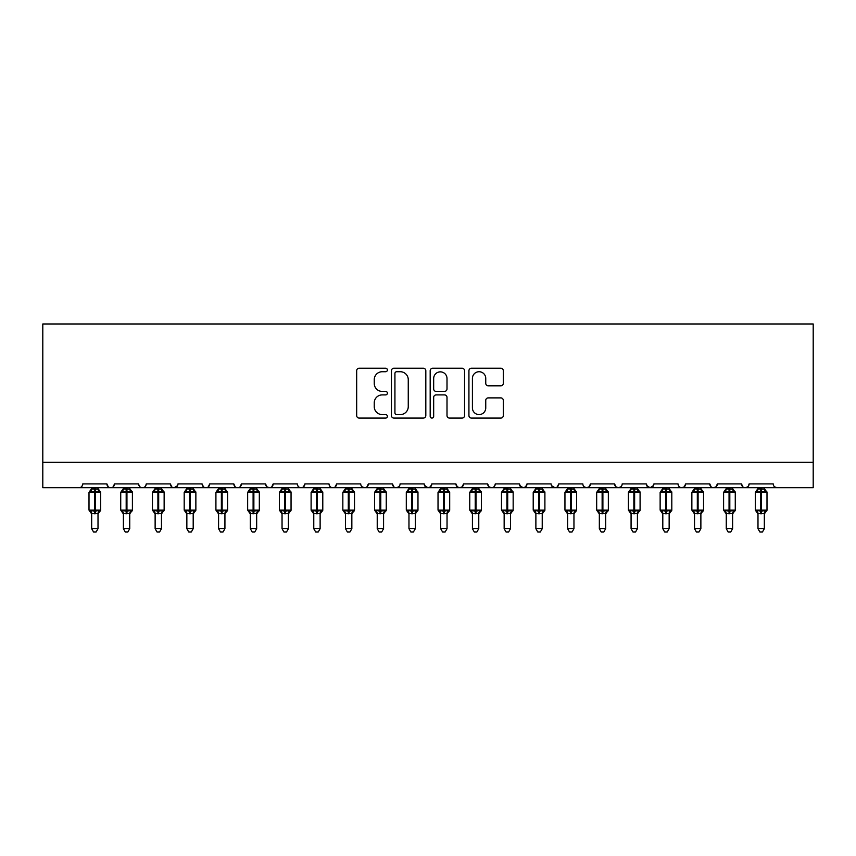 <?xml version="1.0" encoding="UTF-8"?>
<svg xmlns="http://www.w3.org/2000/svg" width="856" height="856" viewBox="0 0 856 856"><rect width="100%" height="100%" fill="white"/><g stroke="black" fill="none" stroke-linecap="round" stroke-linejoin="round"><path stroke-width="1.28" d="M387.383 369.985A1.744 1.744 0 0 0 385.639 368.24L359.167 368.24A2.493 2.493 0 0 0 356.674 370.734L356.674 415.588A2.493 2.493 0 0 0 359.167 418.081L385.639 418.081A1.744 1.744 0 0 0 387.383 416.337A1.744 1.744 0 0 0 385.639 414.593L382.215 414.593A7.972 7.972 0 0 1 374.243 406.611L374.243 402.876A7.972 7.972 0 0 1 382.215 394.905L385.639 394.905A1.744 1.744 0 0 0 387.383 393.161A1.744 1.744 0 0 0 385.639 391.417L382.215 391.417A7.972 7.972 0 0 1 374.243 383.445L374.243 379.711A7.972 7.972 0 0 1 382.215 371.729L385.639 371.729A1.744 1.744 0 0 0 387.383 369.985M500.814 385.81A2.493 2.493 0 0 0 503.307 383.317L503.307 370.734A2.493 2.493 0 0 0 500.814 368.24L471.421 368.24A2.493 2.493 0 0 0 468.928 370.734L468.928 415.588A2.493 2.493 0 0 0 471.421 418.081L500.814 418.081A2.493 2.493 0 0 0 503.307 415.588L503.307 400.383A2.493 2.493 0 0 0 500.814 397.89L488.23 397.89A2.493 2.493 0 0 0 485.748 400.383L485.748 407.927A6.666 6.666 0 0 1 479.082 414.593A6.666 6.666 0 0 1 472.416 407.927L472.416 378.395A6.666 6.666 0 0 1 479.082 371.729A6.666 6.666 0 0 1 485.748 378.395L485.748 383.317A2.493 2.493 0 0 0 488.23 385.81L500.814 385.81M42.8 462.336L813.2 462.336L813.2 323.985L42.8 323.985L42.8 487.717L78.977 487.717C80.988 487.792 82.262 486.518 82.775 483.908L106.893 483.908L108.284 486.85M425.817 370.734A2.493 2.493 0 0 0 423.324 368.24L393.931 368.24A2.493 2.493 0 0 0 391.438 370.734L391.438 415.588A2.493 2.493 0 0 0 393.931 418.081L423.324 418.081A2.493 2.493 0 0 0 425.817 415.588L425.817 370.734M432.676 368.24L462.069 368.24A2.493 2.493 0 0 1 464.562 370.734L464.562 415.588A2.493 2.493 0 0 1 462.069 418.081L449.486 418.081A2.493 2.493 0 0 1 447.003 415.588L447.003 397.398A2.493 2.493 0 0 0 444.51 394.905L436.164 394.905A2.493 2.493 0 0 0 433.671 397.398L433.671 416.337A1.744 1.744 0 0 1 431.927 418.081A1.744 1.744 0 0 1 430.183 416.337L430.183 370.734A2.493 2.493 0 0 1 432.676 368.24M78.977 487.717C80.988 487.792 82.262 486.518 82.775 483.908A3.809 3.809 0 0 1 78.977 487.717L110.702 487.717C108.68 487.792 107.417 486.518 106.893 483.908A3.809 3.809 0 0 0 110.702 487.717A3.809 3.809 0 0 0 114.511 483.908L138.629 483.908A3.809 3.809 0 0 0 142.428 487.717A3.809 3.809 0 0 0 146.237 483.908L170.355 483.908A3.809 3.809 0 0 0 174.164 487.717A3.809 3.809 0 0 0 177.973 483.908L202.08 483.908A3.809 3.809 0 0 0 205.889 487.717A3.809 3.809 0 0 0 209.699 483.908L233.816 483.908A3.809 3.809 0 0 0 237.626 487.717A3.809 3.809 0 0 0 241.424 483.908L265.542 483.908A3.809 3.809 0 0 0 269.351 487.717A3.809 3.809 0 0 0 273.16 483.908L297.278 483.908A3.809 3.809 0 0 0 301.077 487.717A3.809 3.809 0 0 0 304.886 483.908L329.004 483.908A3.809 3.809 0 0 0 332.813 487.717A3.809 3.809 0 0 0 336.622 483.908L360.729 483.908A3.809 3.809 0 0 0 364.538 487.717A3.809 3.809 0 0 0 368.348 483.908L392.465 483.908A3.809 3.809 0 0 0 396.275 487.717A3.809 3.809 0 0 0 400.073 483.908L424.191 483.908A3.809 3.809 0 0 0 428 487.717A3.809 3.809 0 0 0 431.809 483.908L455.927 483.908A3.809 3.809 0 0 0 459.726 487.717A3.809 3.809 0 0 0 463.535 483.908L487.653 483.908A3.809 3.809 0 0 0 491.462 487.717A3.809 3.809 0 0 0 495.271 483.908L519.378 483.908A3.809 3.809 0 0 0 523.187 487.717A3.809 3.809 0 0 0 526.996 483.908L551.114 483.908A3.809 3.809 0 0 0 554.923 487.717A3.809 3.809 0 0 0 558.722 483.908L582.84 483.908A3.809 3.809 0 0 0 586.649 487.717A3.809 3.809 0 0 0 590.458 483.908L614.576 483.908A3.809 3.809 0 0 0 618.374 487.717A3.809 3.809 0 0 0 622.184 483.908L646.301 483.908A3.809 3.809 0 0 0 650.111 487.717A3.809 3.809 0 0 0 653.92 483.908L678.027 483.908A3.809 3.809 0 0 0 681.836 487.717A3.809 3.809 0 0 0 685.645 483.908L709.763 483.908A3.809 3.809 0 0 0 713.572 487.717A3.809 3.809 0 0 0 717.371 483.908L741.489 483.908A3.809 3.809 0 0 0 745.298 487.717A3.809 3.809 0 0 0 749.107 483.908L773.225 483.908A3.809 3.809 0 0 0 777.023 487.717L774.573 486.818M749.107 483.908L748.401 486.122M113.12 486.85L114.511 483.908C113.987 486.518 112.725 487.792 110.702 487.717L745.298 487.717C743.275 487.792 742.013 486.518 741.489 483.908L742.88 486.85M717.371 483.908L715.98 486.85M716.023 486.818L713.572 487.717C711.55 487.792 710.277 486.518 709.763 483.908L711.154 486.85M685.645 483.908L684.254 486.85M684.286 486.818L681.836 487.717C679.814 487.792 678.551 486.518 678.027 483.908L678.744 486.122M653.92 483.908L652.529 486.85M646.301 483.908L647.692 486.85M614.576 483.908L615.967 486.85M590.458 483.908L589.067 486.85M551.521 485.63L554.923 487.717C556.935 487.792 558.208 486.518 558.722 483.908L557.331 486.85M526.996 483.908L525.605 486.85M519.378 483.908L520.769 486.85M487.653 483.908L489.044 486.85M463.535 483.908L462.144 486.85M455.927 483.908L457.318 486.85M431.809 483.908L430.418 486.85M424.191 483.908L425.582 486.85M398.725 486.818L396.275 487.717C394.252 487.792 392.979 486.518 392.465 483.908L393.856 486.85M362.088 486.818L364.538 487.717C366.561 487.792 367.834 486.518 368.348 483.908L366.957 486.85M329.004 483.908C329.517 486.518 330.791 487.792 332.813 487.717C334.835 487.792 336.098 486.518 336.622 483.908L335.231 486.85M297.278 483.908C297.792 486.518 299.065 487.792 301.077 487.717C303.099 487.792 304.372 486.518 304.886 483.908L303.495 486.85M266.901 486.818L269.351 487.717C271.373 487.792 272.636 486.518 273.16 483.908L271.769 486.85M265.542 483.908L266.933 486.85M235.207 486.85L233.816 483.908C234.33 486.518 235.603 487.792 237.626 487.717C239.637 487.792 240.911 486.518 241.424 483.908L240.033 486.85M203.471 486.85L202.08 483.908C202.605 486.518 203.867 487.792 205.889 487.717C207.912 487.792 209.185 486.518 209.699 483.908L208.308 486.85M177.556 485.63L174.164 487.717C172.142 487.792 170.868 486.518 170.355 483.908L171.746 486.85M813.2 462.336L813.2 487.717L745.298 487.717L747.748 486.818M138.629 483.908C139.143 486.518 140.416 487.792 142.428 487.717C144.45 487.792 145.723 486.518 146.237 483.908M424.608 485.63L428 487.717L430.45 486.818M457.275 486.818L459.726 487.717L462.187 486.818M489.011 486.818L491.462 487.717C493.484 487.792 494.747 486.518 495.271 483.908M519.795 485.63L523.187 487.717L525.638 486.818M584.199 486.818L586.649 487.717L589.099 486.818M615.924 486.818L618.374 487.717L620.835 486.818M646.708 485.63L650.111 487.717L653.503 485.63M396.67 371.729A1.744 1.744 0 0 0 394.926 373.473L394.926 412.849A1.744 1.744 0 0 0 396.67 414.593L400.276 414.593A7.972 7.972 0 0 0 408.259 406.611L408.259 379.711A7.972 7.972 0 0 0 400.276 371.729L396.67 371.729M447.003 378.523A6.666 6.666 0 0 0 440.337 371.857A6.666 6.666 0 0 0 433.671 378.523L433.671 388.924A2.493 2.493 0 0 0 436.164 391.417L444.51 391.417A2.493 2.493 0 0 0 447.003 388.924L447.003 378.523M91.667 513.525A2.793 2.664 180 0 0 90.201 511.182L90.747 510.369L94.46 511.257L94.46 510.112L95.219 510.112L95.219 491.205L98.932 492.104L99.842 491.151A1.273 1.273 0 0 1 100.676 492.35L89.003 492.35L89.003 510.112L94.46 510.112L94.46 491.205L90.747 492.104L90.201 491.28A2.793 2.664 -0 0 0 91.667 488.937L98.012 489.076L98.012 487.717M98.012 528.708L96.107 532.015L93.572 532.015L91.667 528.708L98.012 528.708L98.012 513.397L94.46 513.771L94.46 511.257L95.219 511.257L95.219 510.112L100.676 510.112A1.273 1.273 0 0 1 99.842 511.31L98.012 513.932M95.219 513.771L95.219 511.257L98.932 510.369L99.478 511.182A2.793 2.664 180 0 0 98.012 513.525L98.012 513.504M91.667 528.708L91.667 513.397L90.747 510.369M94.46 513.771L91.667 513.397M91.667 487.717L91.667 488.958M90.747 492.104L91.121 491.023M98.932 492.104L98.012 489.076M98.012 513.397L98.932 510.369M123.392 513.525A2.793 2.664 180 0 0 121.927 511.182L122.472 510.369L126.185 511.257L126.185 510.112L126.945 510.112L126.945 491.205L130.658 492.104L131.567 491.151A1.273 1.273 0 0 1 132.402 492.35L120.728 492.35L120.728 510.112L126.185 510.112L126.185 491.205L122.472 492.104L121.927 491.28A2.793 2.664 -0 0 0 123.392 488.937L129.738 489.076L129.738 487.717M129.738 528.708L127.833 532.015L125.297 532.015L123.392 528.708L129.738 528.708L129.738 513.397L126.185 513.771L126.185 511.257L126.945 511.257L126.945 510.112L132.402 510.112A1.273 1.273 0 0 1 131.567 511.31L129.738 513.932M126.945 513.771L126.945 511.257L130.658 510.369L131.203 511.182A2.793 2.664 180 0 0 129.738 513.525L129.738 513.504M123.392 528.708L123.392 513.397L122.472 510.369M126.185 513.771L123.392 513.397M123.392 487.717L123.392 488.958M122.472 492.104L122.847 491.023M130.658 492.104L129.738 489.076M129.738 513.397L130.658 510.369M155.129 513.525A2.793 2.664 180 0 0 153.652 511.182L154.198 510.369L157.911 511.257L157.911 510.112L158.681 510.112L158.681 491.205L162.394 492.104L163.303 491.151A1.273 1.273 0 0 1 164.138 492.35L152.454 492.35L152.454 510.112L157.911 510.112L157.911 491.205L154.198 492.104L153.652 491.28A2.793 2.664 -0 0 0 155.129 488.937L161.474 489.076L161.474 487.717M161.474 528.708L159.569 532.015L157.033 532.015L155.129 528.708L161.474 528.708L161.474 513.397L157.911 513.771L157.911 511.257L158.681 511.257L158.681 510.112L164.138 510.112A1.273 1.273 0 0 1 163.303 511.31L161.474 513.932M158.681 513.771L158.681 511.257L162.394 510.369L162.94 511.182A2.793 2.664 180 0 0 161.474 513.525L161.474 513.504M155.129 528.708L155.129 513.504L154.198 510.369M157.911 513.771L155.118 513.397M155.129 487.717L155.129 488.958M154.198 492.104L154.572 491.023M162.394 492.104L161.474 489.076M161.474 513.397L162.394 510.369M186.854 513.525A2.793 2.664 180 0 0 185.388 511.182L185.934 510.369L189.647 511.257L189.647 510.112L190.406 510.112L190.406 491.205L194.119 492.104L195.029 491.151A1.273 1.273 0 0 1 195.864 492.35L184.19 492.35L184.19 510.112L189.647 510.112L189.647 491.205L185.934 492.104L185.388 491.28A2.793 2.664 -0 0 0 186.854 488.937L193.199 489.076L193.199 487.717M193.199 528.708L191.295 532.015L188.759 532.015L186.854 528.708L193.199 528.708L193.199 513.397L189.647 513.771L189.647 511.257L190.406 511.257L190.406 510.112L195.864 510.112A1.273 1.273 0 0 1 195.029 511.31L193.199 513.932M190.406 513.771L190.406 511.257L194.119 510.369L194.665 511.182A2.793 2.664 180 0 0 193.199 513.525L193.199 513.504M186.854 528.708L186.854 513.397L185.934 510.369M189.647 513.771L186.854 513.397M186.854 487.717L186.854 488.958M185.934 492.104L186.308 491.023M194.119 492.104L193.199 489.076M193.199 513.397L194.119 510.369M218.58 513.525A2.793 2.664 180 0 0 217.114 511.182L217.659 510.369L221.372 511.257L221.372 510.112L222.132 510.112L222.132 491.205L225.845 492.104L226.765 491.151A1.273 1.273 0 0 1 227.6 492.35L215.915 492.35L215.915 510.112L221.372 510.112L221.372 491.205L217.659 492.104L217.114 491.28A2.793 2.664 -0 0 0 218.58 488.937L224.935 489.076L224.925 487.717M224.925 528.708L223.02 532.015L220.484 532.015L218.58 528.708L224.925 528.708L224.935 513.397L221.372 513.771L221.372 511.257L222.132 511.257L222.132 510.112L227.6 510.112A1.273 1.273 0 0 1 226.765 511.31L224.925 513.932M222.132 513.771L222.132 511.257L225.845 510.369L226.391 511.182A2.793 2.664 180 0 0 224.925 513.525L224.925 513.504M218.58 528.708L218.58 513.397L217.659 510.369M221.372 513.771L218.58 513.397M218.58 487.717L218.58 488.958M217.659 492.104L218.034 491.023M225.845 492.104L224.935 489.076M224.935 513.397L225.845 510.369M250.316 513.525A2.793 2.664 180 0 0 248.85 511.182L249.396 510.369L253.109 511.257L253.109 510.112L253.868 510.112L253.868 491.205L257.581 492.104L258.491 491.151A1.273 1.273 0 0 1 259.325 492.35L247.651 492.35L247.651 510.112L253.109 510.112L253.109 491.205L249.396 492.104L248.85 491.28A2.793 2.664 -0 0 0 250.316 488.937L256.661 489.076L256.661 487.717M256.661 528.708L254.756 532.015L252.22 532.015L250.316 528.708L256.661 528.708L256.661 513.397L253.109 513.771L253.109 511.257L253.868 511.257L253.868 510.112L259.325 510.112A1.273 1.273 0 0 1 258.491 511.31L256.661 513.932M253.868 513.771L253.868 511.257L257.581 510.369L258.127 511.182A2.793 2.664 180 0 0 256.661 513.525L256.661 513.504M250.316 528.708L250.316 513.397L249.396 510.369M253.109 513.771L250.316 513.397M250.316 487.717L250.316 488.958M249.396 492.104L249.77 491.023M257.581 492.104L256.661 489.076M256.661 513.397L257.581 510.369M282.041 513.525A2.793 2.664 180 0 0 280.575 511.182L281.121 510.369L284.834 511.257L284.834 510.112L285.594 510.112L285.594 491.205L289.307 492.104L290.216 491.151A1.273 1.273 0 0 1 291.051 492.35L279.377 492.35L279.377 510.112L284.834 510.112L284.834 491.205L281.121 492.104L280.575 491.28A2.793 2.664 -0 0 0 282.041 488.937L288.386 489.076L288.386 487.717M288.386 528.708L286.482 532.015L283.946 532.015L282.041 528.708L288.386 528.708L288.386 513.397L284.834 513.771L284.834 511.257L285.594 511.257L285.594 510.112L291.051 510.112A1.273 1.273 0 0 1 290.216 511.31L288.386 513.932M285.594 513.771L285.594 511.257L289.307 510.369L289.852 511.182A2.793 2.664 180 0 0 288.386 513.525L288.386 513.504M282.041 528.708L282.041 513.397L281.121 510.369M284.834 513.771L282.041 513.397M282.041 487.717L282.041 488.958M281.121 492.104L281.496 491.023M289.307 492.104L288.386 489.076M288.386 513.397L289.307 510.369M313.778 513.525A2.793 2.664 180 0 0 312.312 511.182L312.847 510.369L316.57 511.257L316.57 510.112L317.33 510.112L317.33 491.205L321.043 492.104L321.952 491.151A1.273 1.273 0 0 1 322.787 492.35L311.103 492.35L311.103 510.112L316.57 510.112L316.57 491.205L312.847 492.104L312.312 491.28A2.793 2.664 -0 0 0 313.778 488.937L320.123 489.076L320.123 487.717M320.123 528.708L318.218 532.015L315.682 532.015L313.778 528.708L320.123 528.708L320.123 513.397L316.57 513.771L316.57 511.257L317.33 511.257L317.33 510.112L322.787 510.112A1.273 1.273 0 0 1 321.952 511.31L320.123 513.932M317.33 513.771L317.33 511.257L321.043 510.369L321.589 511.182A2.793 2.664 180 0 0 320.123 513.525L320.123 513.504M313.778 528.708L313.778 513.504L312.847 510.369M316.57 513.771L313.767 513.397M313.778 487.717L313.778 488.958M312.847 492.104L313.221 491.023M321.043 492.104L320.123 489.076M320.123 513.397L321.043 510.369M345.503 513.525A2.793 2.664 180 0 0 344.037 511.182L344.583 510.369L348.296 511.257L348.296 510.112L349.055 510.112L349.055 491.205L352.768 492.104L353.678 491.151A1.273 1.273 0 0 1 354.512 492.35L342.839 492.35L342.839 510.112L348.296 510.112L348.296 491.205L344.583 492.104L344.037 491.28A2.793 2.664 -0 0 0 345.503 488.937L351.848 489.076L351.848 487.717M351.848 528.708L349.944 532.015L347.408 532.015L345.503 528.708L351.848 528.708L351.848 513.397L348.296 513.771L348.296 511.257L349.055 511.257L349.055 510.112L354.512 510.112A1.273 1.273 0 0 1 353.678 511.31L351.848 513.932M349.055 513.771L349.055 511.257L352.768 510.369L353.314 511.182A2.793 2.664 180 0 0 351.848 513.525L351.848 513.504M345.503 528.708L345.503 513.397L344.583 510.369M348.296 513.771L345.503 513.397M345.503 487.717L345.503 488.958M344.583 492.104L344.957 491.023M352.768 492.104L351.848 489.076M351.848 513.397L352.768 510.369M377.229 513.525A2.793 2.664 180 0 0 375.763 511.182L376.308 510.369L380.021 511.257L380.021 510.112L380.781 510.112L380.781 491.205L384.494 492.104L385.414 491.151A1.273 1.273 0 0 1 386.249 492.35L374.564 492.35L374.564 510.112L380.021 510.112L380.021 491.205L376.308 492.104L375.763 491.28A2.793 2.664 -0 0 0 377.229 488.937L383.584 489.076L383.574 487.717M383.574 528.708L381.669 532.015L379.133 532.015L377.229 528.708L383.574 528.708L383.584 513.397L380.021 513.771L380.021 511.257L380.781 511.257L380.781 510.112L386.249 510.112A1.273 1.273 0 0 1 385.414 511.31L383.574 513.932M380.781 513.771L380.781 511.257L384.494 510.369L385.04 511.182A2.793 2.664 180 0 0 383.574 513.525L383.574 513.504M377.229 528.708L377.229 513.397L376.308 510.369M380.021 513.771L377.229 513.397M377.229 487.717L377.229 488.958M376.308 492.104L376.683 491.023M384.494 492.104L383.584 489.076M383.584 513.397L384.494 510.369M408.965 513.525A2.793 2.664 180 0 0 407.499 511.182L408.045 510.369L411.757 511.257L411.757 510.112L412.517 510.112L412.517 491.205L416.23 492.104L417.14 491.151A1.273 1.273 0 0 1 417.974 492.35L406.3 492.35L406.3 510.112L411.757 510.112L411.757 491.205L408.045 492.104L407.499 491.28A2.793 2.664 -0 0 0 408.965 488.937L415.31 489.076L415.31 487.717M415.31 528.708L413.405 532.015L410.869 532.015L408.965 528.708L415.31 528.708L415.31 513.397L411.757 513.771L411.757 511.257L412.517 511.257L412.517 510.112L417.974 510.112A1.273 1.273 0 0 1 417.14 511.31L415.31 513.932M412.517 513.771L412.517 511.257L416.23 510.369L416.776 511.182A2.793 2.664 180 0 0 415.31 513.525L415.31 513.504M408.965 528.708L408.965 513.397L408.045 510.369M411.757 513.771L408.965 513.397M408.965 487.717L408.965 488.958M408.045 492.104L408.419 491.023M416.23 492.104L415.31 489.076M415.31 513.397L416.23 510.369M440.69 513.525A2.793 2.664 180 0 0 439.224 511.182L439.77 510.369L443.483 511.257L443.483 510.112L444.243 510.112L444.243 491.205L447.956 492.104L448.865 491.151A1.273 1.273 0 0 1 449.7 492.35L438.026 492.35L438.026 510.112L443.483 510.112L443.483 491.205L439.77 492.104L439.224 491.28A2.793 2.664 -0 0 0 440.69 488.937L447.035 489.076L447.035 487.717M447.035 528.708L445.131 532.015L442.595 532.015L440.69 528.708L447.035 528.708L447.035 513.397L443.483 513.771L443.483 511.257L444.243 511.257L444.243 510.112L449.7 510.112A1.273 1.273 0 0 1 448.865 511.31L447.035 513.932M444.243 513.771L444.243 511.257L447.956 510.369L448.501 511.182A2.793 2.664 180 0 0 447.035 513.525L447.035 513.504M440.69 528.708L440.69 513.397L439.77 510.369M443.483 513.771L440.69 513.397M440.69 487.717L440.69 488.958M439.77 492.104L440.145 491.023M447.956 492.104L447.035 489.076M447.035 513.397L447.956 510.369M472.426 513.525A2.793 2.664 180 0 0 470.961 511.182L471.506 510.369L475.219 511.257L475.219 510.112L475.979 510.112L475.979 491.205L479.692 492.104L480.601 491.151A1.273 1.273 0 0 1 481.436 492.35L469.751 492.35L469.751 510.112L475.219 510.112L475.219 491.205L471.506 492.104L470.961 491.28A2.793 2.664 -0 0 0 472.426 488.937L478.772 489.076L478.772 487.717M478.772 528.708L476.867 532.015L474.331 532.015L472.426 528.708L478.772 528.708L478.772 513.397L475.219 513.771L475.219 511.257L475.979 511.257L475.979 510.112L481.436 510.112A1.273 1.273 0 0 1 480.601 511.31L478.772 513.932M475.979 513.771L475.979 511.257L479.692 510.369L480.237 511.182A2.793 2.664 180 0 0 478.772 513.525L478.772 513.504M472.426 528.708L472.426 513.504L471.506 510.369M475.219 513.771L472.416 513.397M472.426 487.717L472.426 488.958M471.506 492.104L471.87 491.023M479.692 492.104L478.772 489.076M478.772 513.397L479.692 510.369M504.152 513.525A2.793 2.664 180 0 0 502.686 511.182L503.232 510.369L506.945 511.257L506.945 510.112L507.704 510.112L507.704 491.205L511.417 492.104L512.327 491.151A1.273 1.273 0 0 1 513.161 492.35L501.488 492.35L501.488 510.112L506.945 510.112L506.945 491.205L503.232 492.104L502.686 491.28A2.793 2.664 -0 0 0 504.152 488.937L510.497 489.076L510.497 487.717M510.497 528.708L508.592 532.015L506.057 532.015L504.152 528.708L510.497 528.708L510.497 513.397L506.945 513.771L506.945 511.257L507.704 511.257L507.704 510.112L513.161 510.112A1.273 1.273 0 0 1 512.327 511.31L510.497 513.932M507.704 513.771L507.704 511.257L511.417 510.369L511.963 511.182A2.793 2.664 180 0 0 510.497 513.525L510.497 513.504M504.152 528.708L504.152 513.397L503.232 510.369M506.945 513.771L504.152 513.397M504.152 487.717L504.152 488.958M503.232 492.104L503.606 491.023M511.417 492.104L510.497 489.076M510.497 513.397L511.417 510.369M535.877 513.525A2.793 2.664 180 0 0 534.412 511.182L534.957 510.369L538.67 511.257L538.67 510.112L539.43 510.112L539.43 491.205L543.153 492.104L544.063 491.151A1.273 1.273 0 0 1 544.898 492.35L533.213 492.35L533.213 510.112L538.67 510.112L538.67 491.205L534.957 492.104L534.412 491.28A2.793 2.664 -0 0 0 535.877 488.937L542.233 489.076L542.223 487.717M542.223 528.708L540.318 532.015L537.782 532.015L535.877 528.708L542.223 528.708L542.233 513.397L538.67 513.771L538.67 511.257L539.43 511.257L539.43 510.112L544.898 510.112A1.273 1.273 0 0 1 544.063 511.31L542.223 513.932M539.43 513.771L539.43 511.257L543.153 510.369L543.688 511.182A2.793 2.664 180 0 0 542.223 513.525L542.223 513.504M535.877 528.708L535.877 513.397L534.957 510.369M538.67 513.771L535.877 513.397M535.877 487.717L535.877 488.958M534.957 492.104L535.332 491.023M543.153 492.104L542.233 489.076M542.233 513.397L543.153 510.369M567.614 513.525A2.793 2.664 180 0 0 566.148 511.182L566.693 510.369L570.406 511.257L570.406 510.112L571.166 510.112L571.166 491.205L574.879 492.104L575.788 491.151A1.273 1.273 0 0 1 576.623 492.35L564.949 492.35L564.949 510.112L570.406 510.112L570.406 491.205L566.693 492.104L566.148 491.28A2.793 2.664 -0 0 0 567.614 488.937L573.959 489.076L573.959 487.717M573.959 528.708L572.054 532.015L569.518 532.015L567.614 528.708L573.959 528.708L573.959 513.397L570.406 513.771L570.406 511.257L571.166 511.257L571.166 510.112L576.623 510.112A1.273 1.273 0 0 1 575.788 511.31L573.959 513.932M571.166 513.771L571.166 511.257L574.879 510.369L575.425 511.182A2.793 2.664 180 0 0 573.959 513.525L573.959 513.504M567.614 528.708L567.614 513.397L566.693 510.369M570.406 513.771L567.614 513.397M567.614 487.717L567.614 488.958M566.693 492.104L567.068 491.023M574.879 492.104L573.959 489.076M573.959 513.397L574.879 510.369M599.339 513.525A2.793 2.664 180 0 0 597.873 511.182L598.419 510.369L602.132 511.257L602.132 510.112L602.892 510.112L602.892 491.205L606.604 492.104L607.525 491.151A1.273 1.273 0 0 1 608.348 492.35L596.675 492.35L596.675 510.112L602.132 510.112L602.132 491.205L598.419 492.104L597.873 491.28A2.793 2.664 -0 0 0 599.339 488.937L605.684 489.076L605.684 487.717M605.684 528.708L603.78 532.015L601.244 532.015L599.339 528.708L605.684 528.708L605.684 513.397L602.132 513.771L602.132 511.257L602.892 511.257L602.892 510.112L608.348 510.112A1.273 1.273 0 0 1 607.525 511.31L605.684 513.932M602.892 513.771L602.892 511.257L606.604 510.369L607.15 511.182A2.793 2.664 180 0 0 605.684 513.525L605.684 513.504M599.339 528.708L599.339 513.397L598.419 510.369M602.132 513.771L599.339 513.397M599.339 487.717L599.339 488.958M598.419 492.104L598.793 491.023M606.604 492.104L605.684 489.076M605.684 513.397L606.604 510.369M631.075 513.525A2.793 2.664 180 0 0 629.609 511.182L630.155 510.369L633.868 511.257L633.868 510.112L634.628 510.112L634.628 491.205L638.341 492.104L639.25 491.151A1.273 1.273 0 0 1 640.085 492.35L628.4 492.35L628.4 510.112L633.868 510.112L633.868 491.205L630.155 492.104L629.609 491.28A2.793 2.664 -0 0 0 631.075 488.937L637.42 489.076L637.42 487.717M637.42 528.708L635.516 532.015L632.98 532.015L631.075 528.708L637.42 528.708L637.42 513.397L633.868 513.771L633.868 511.257L634.628 511.257L634.628 510.112L640.085 510.112A1.273 1.273 0 0 1 639.25 511.31L637.42 513.932M634.628 513.771L634.628 511.257L638.341 510.369L638.886 511.182A2.793 2.664 180 0 0 637.42 513.525L637.42 513.504M631.075 528.708L631.075 513.504L630.155 510.369M633.868 513.771L631.065 513.397M631.075 487.717L631.075 488.958M630.155 492.104L630.519 491.023M638.341 492.104L637.42 489.076M637.42 513.397L638.341 510.369M662.801 513.525A2.793 2.664 180 0 0 661.335 511.182L661.881 510.369L665.593 511.257L665.593 510.112L666.353 510.112L666.353 491.205L670.066 492.104L670.976 491.151A1.273 1.273 0 0 1 671.81 492.35L660.137 492.35L660.137 510.112L665.593 510.112L665.593 491.205L661.881 492.104L661.335 491.28A2.793 2.664 -0 0 0 662.801 488.937L669.146 489.076L669.146 487.717M669.146 528.708L667.241 532.015L664.705 532.015L662.801 528.708L669.146 528.708L669.146 513.397L665.593 513.771L665.593 511.257L666.353 511.257L666.353 510.112L671.81 510.112A1.273 1.273 0 0 1 670.976 511.31L669.146 513.932M666.353 513.771L666.353 511.257L670.066 510.369L670.612 511.182A2.793 2.664 180 0 0 669.146 513.525L669.146 513.504M662.801 528.708L662.801 513.397L661.881 510.369M665.593 513.771L662.801 513.397M662.801 487.717L662.801 488.958M661.881 492.104L662.255 491.023M670.066 492.104L669.146 489.076M669.146 513.397L670.066 510.369M694.526 513.525A2.793 2.664 180 0 0 693.06 511.182L693.606 510.369L697.319 511.257L697.319 510.112L698.089 510.112L698.089 491.205L701.802 492.104L702.712 491.151A1.273 1.273 0 0 1 703.546 492.35L691.862 492.35L691.862 510.112L697.319 510.112L697.319 491.205L693.606 492.104L693.06 491.28A2.793 2.664 -0 0 0 694.526 488.937L700.882 489.076L700.871 487.717M700.871 528.708L698.967 532.015L696.431 532.015L694.526 528.708L700.871 528.708L700.882 513.397L697.319 513.771L697.319 511.257L698.089 511.257L698.089 510.112L703.546 510.112A1.273 1.273 0 0 1 702.712 511.31L700.871 513.932M698.089 513.771L698.089 511.257L701.802 510.369L702.348 511.182A2.793 2.664 180 0 0 700.871 513.525L700.871 513.504M694.526 528.708L694.526 513.397L693.606 510.369M697.319 513.771L694.526 513.397M694.526 487.717L694.526 488.958M693.606 492.104L693.981 491.023M701.802 492.104L700.882 489.076M700.882 513.397L701.802 510.369M726.263 513.525A2.793 2.664 180 0 0 724.797 511.182L725.342 510.369L729.055 511.257L729.055 510.112L729.815 510.112L729.815 491.205L733.528 492.104L734.437 491.151A1.273 1.273 0 0 1 735.272 492.35L723.598 492.35L723.598 510.112L729.055 510.112L729.055 491.205L725.342 492.104L724.797 491.28A2.793 2.664 -0 0 0 726.263 488.937L732.608 489.076L732.608 487.717M732.608 528.708L730.703 532.015L728.167 532.015L726.263 528.708L732.608 528.708L732.608 513.397L729.055 513.771L729.055 511.257L729.815 511.257L729.815 510.112L735.272 510.112A1.273 1.273 0 0 1 734.437 511.31L732.608 513.932M729.815 513.771L729.815 511.257L733.528 510.369L734.073 511.182A2.793 2.664 180 0 0 732.608 513.525L732.608 513.504M726.263 528.708L726.263 513.397L725.342 510.369M729.055 513.771L726.263 513.397M726.263 487.717L726.263 488.958M725.342 492.104L725.717 491.023M733.528 492.104L732.608 489.076M732.608 513.397L733.528 510.369M757.988 513.525A2.793 2.664 180 0 0 756.522 511.182L757.068 510.369L760.781 511.257L760.781 510.112L761.54 510.112L761.54 491.205L765.253 492.104L766.173 491.151A1.273 1.273 0 0 1 766.997 492.35L755.324 492.35L755.324 510.112L760.781 510.112L760.781 491.205L757.068 492.104L756.522 491.28A2.793 2.664 -0 0 0 757.988 488.937L764.333 489.076L764.333 487.717M764.333 528.708L762.428 532.015L759.893 532.015L757.988 528.708L764.333 528.708L764.333 513.397L760.781 513.771L760.781 511.257L761.54 511.257L761.54 510.112L766.997 510.112A1.273 1.273 0 0 1 766.173 511.31L764.333 513.932M761.54 513.771L761.54 511.257L765.253 510.369L765.799 511.182A2.793 2.664 180 0 0 764.333 513.525L764.333 513.504M757.988 528.708L757.988 513.397L757.068 510.369M760.781 513.771L757.988 513.397M757.988 487.717L757.988 488.958M757.068 492.104L757.442 491.023M765.253 492.104L764.333 489.076M764.333 513.397L765.253 510.369M95.219 488.701L95.219 491.205L94.46 491.205L94.46 488.701M99.478 491.28A2.793 2.664 -0 0 1 98.012 488.937M126.945 488.701L126.945 491.205L126.185 491.205L126.185 488.701M131.203 491.28A2.793 2.664 -0 0 1 129.738 488.937M158.681 488.701L158.681 491.205L157.911 491.205L157.911 488.701M162.94 491.28A2.793 2.664 -0 0 1 161.474 488.937M190.406 488.701L190.406 491.205L189.647 491.205L189.647 488.701M194.665 491.28A2.793 2.664 -0 0 1 193.199 488.937M222.132 488.701L222.132 491.205L221.372 491.205L221.372 488.701M226.391 491.28A2.793 2.664 -0 0 1 224.925 488.937M253.868 488.701L253.868 491.205L253.109 491.205L253.109 488.701M258.127 491.28A2.793 2.664 -0 0 1 256.661 488.937M285.594 488.701L285.594 491.205L284.834 491.205L284.834 488.701M289.852 491.28A2.793 2.664 -0 0 1 288.386 488.937M317.33 488.701L317.33 491.205L316.57 491.205L316.57 488.701M321.589 491.28A2.793 2.664 -0 0 1 320.123 488.937M349.055 488.701L349.055 491.205L348.296 491.205L348.296 488.701M353.314 491.28A2.793 2.664 -0 0 1 351.848 488.937M380.781 488.701L380.781 491.205L380.021 491.205L380.021 488.701M385.04 491.28A2.793 2.664 -0 0 1 383.574 488.937M412.517 488.701L412.517 491.205L411.757 491.205L411.757 488.701M416.776 491.28A2.793 2.664 -0 0 1 415.31 488.937M444.243 488.701L444.243 491.205L443.483 491.205L443.483 488.701M448.501 491.28A2.793 2.664 -0 0 1 447.035 488.937M475.979 488.701L475.979 491.205L475.219 491.205L475.219 488.701M480.237 491.28A2.793 2.664 -0 0 1 478.772 488.937M507.704 488.701L507.704 491.205L506.945 491.205L506.945 488.701M511.963 491.28A2.793 2.664 -0 0 1 510.497 488.937M539.43 488.701L539.43 491.205L538.67 491.205L538.67 488.701M543.688 491.28A2.793 2.664 -0 0 1 542.223 488.937M571.166 488.701L571.166 491.205L570.406 491.205L570.406 488.701M575.425 491.28A2.793 2.664 -0 0 1 573.959 488.937M602.892 488.701L602.892 491.205L602.132 491.205L602.132 488.701M607.15 491.28A2.793 2.664 -0 0 1 605.684 488.937M634.628 488.701L634.628 491.205L633.868 491.205L633.868 488.701M638.886 491.28A2.793 2.664 -0 0 1 637.42 488.937M666.353 488.701L666.353 491.205L665.593 491.205L665.593 488.701M670.612 491.28A2.793 2.664 -0 0 1 669.146 488.937M698.089 488.701L698.089 491.205L697.319 491.205L697.319 488.701M702.348 491.28A2.793 2.664 -0 0 1 700.871 488.937M729.815 488.701L729.815 491.205L729.055 491.205L729.055 488.701M734.073 491.28A2.793 2.664 -0 0 1 732.608 488.937M761.54 488.701L761.54 491.205L760.781 491.205L760.781 488.701M765.799 491.28A2.793 2.664 -0 0 1 764.333 488.937M100.676 510.112L100.676 492.35M91.667 513.932L89.003 510.112M91.667 488.53L89.003 492.35M99.842 491.151L98.012 488.53M132.402 510.112L132.402 492.35M123.392 513.932L120.728 510.112M123.392 488.53L120.728 492.35M131.567 491.151L129.738 488.53M164.138 510.112L164.138 492.35M155.129 513.932L152.454 510.112M155.129 488.53L152.454 492.35M163.303 491.151L161.474 488.53M195.864 510.112L195.864 492.35M186.854 513.932L184.19 510.112M186.854 488.53L184.19 492.35M195.029 491.151L193.199 488.53M227.6 510.112L227.6 492.35M218.58 513.932L215.915 510.112M218.58 488.53L215.915 492.35M226.765 491.151L224.925 488.53M259.325 510.112L259.325 492.35M250.316 513.932L247.651 510.112M250.316 488.53L247.651 492.35M258.491 491.151L256.661 488.53M291.051 510.112L291.051 492.35M282.041 513.932L279.377 510.112M282.041 488.53L279.377 492.35M290.216 491.151L288.386 488.53M322.787 510.112L322.787 492.35M313.778 513.932L311.103 510.112M313.778 488.53L311.103 492.35M321.952 491.151L320.123 488.53M354.512 510.112L354.512 492.35M345.503 513.932L342.839 510.112M345.503 488.53L342.839 492.35M353.678 491.151L351.848 488.53M386.249 510.112L386.249 492.35M377.229 513.932L374.564 510.112M377.229 488.53L374.564 492.35M385.414 491.151L383.574 488.53M417.974 510.112L417.974 492.35M408.965 513.932L406.3 510.112M408.965 488.53L406.3 492.35M417.14 491.151L415.31 488.53M449.7 510.112L449.7 492.35M440.69 513.932L438.026 510.112M440.69 488.53L438.026 492.35M448.865 491.151L447.035 488.53M481.436 510.112L481.436 492.35M472.426 513.932L469.751 510.112M472.426 488.53L469.751 492.35M480.601 491.151L478.772 488.53M513.161 510.112L513.161 492.35M504.152 513.932L501.488 510.112M504.152 488.53L501.488 492.35M512.327 491.151L510.497 488.53M544.898 510.112L544.898 492.35M535.877 513.932L533.213 510.112M535.877 488.53L533.213 492.35M544.063 491.151L542.223 488.53M576.623 510.112L576.623 492.35M567.614 513.932L564.949 510.112M567.614 488.53L564.949 492.35M575.788 491.151L573.959 488.53M608.348 510.112L608.348 492.35M599.339 513.932L596.675 510.112M599.339 488.53L596.675 492.35M607.525 491.151L605.684 488.53M640.085 510.112L640.085 492.35M631.075 513.932L628.4 510.112M631.075 488.53L628.4 492.35M639.25 491.151L637.42 488.53M671.81 510.112L671.81 492.35M662.801 513.932L660.137 510.112M662.801 488.53L660.137 492.35M670.976 491.151L669.146 488.53M703.546 510.112L703.546 492.35M694.526 513.932L691.862 510.112M694.526 488.53L691.862 492.35M702.712 491.151L700.871 488.53M735.272 510.112L735.272 492.35M726.263 513.932L723.598 510.112M726.263 488.53L723.598 492.35M734.437 491.151L732.608 488.53M766.997 510.112L766.997 492.35M757.988 513.932L755.324 510.112M757.988 488.53L755.324 492.35M766.173 491.151L764.333 488.53"/></g></svg>
